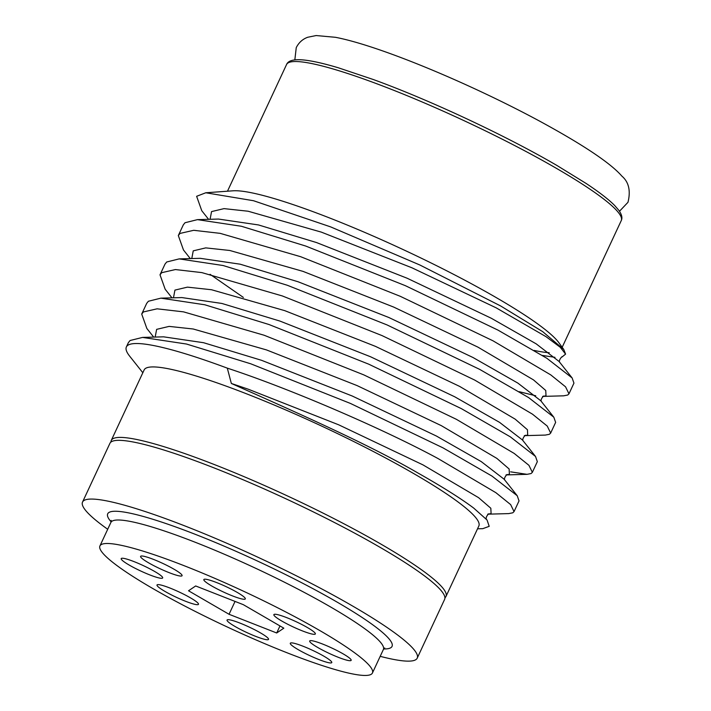 <?xml version="1.0" encoding="UTF-8"?>
<svg xmlns="http://www.w3.org/2000/svg" width="711" height="711" viewBox="0 0 711 711"><rect width="100%" height="100%" fill="white"/><g stroke="black" fill="none" stroke-linecap="round" stroke-linejoin="round"><path stroke-width="1.07" d="M380.198 656.333A184.647 24.121 -155 0 0 417.224 658.137L444.606 599.409A184.647 24.121 -155 0 0 380.429 547.541A184.647 24.121 -155 0 0 208.35 465.687A184.647 24.121 -155 0 0 109.912 443.335L82.529 502.073A184.647 24.121 -155 0 0 107.708 529.268M417.224 658.137A184.647 24.121 -155 0 0 353.047 606.279A184.647 24.121 -155 0 0 180.967 524.416A184.647 24.121 -155 0 0 82.529 502.073M152.181 588.166A150.332 19.641 -155 0 0 292.283 654.813A150.332 19.641 -155 0 0 372.431 673.006A150.332 19.641 -155 0 0 320.181 630.773A150.332 19.641 -155 0 0 180.079 564.134A150.332 19.641 -155 0 0 99.931 545.932A150.332 19.641 -155 0 0 152.181 588.166M235.012 626.462A22.876 2.986 25 0 1 227.058 620.036A22.876 2.986 25 0 1 239.251 622.809A22.876 2.986 25 0 1 260.573 632.95A22.876 2.986 25 0 1 268.527 639.376A22.876 2.986 25 0 1 256.324 636.603A22.876 2.986 25 0 1 235.012 626.462M298.247 649.667A22.876 2.986 25 0 1 290.301 643.242A22.876 2.986 25 0 1 302.495 646.015A22.876 2.986 25 0 1 323.816 656.155A22.876 2.986 25 0 1 331.761 662.581A22.876 2.986 25 0 1 319.568 659.808A22.876 2.986 25 0 1 298.247 649.667M317.648 647.428A22.876 2.986 25 0 1 309.694 641.002A22.876 2.986 25 0 1 321.887 643.766A22.876 2.986 25 0 1 343.209 653.907A22.876 2.986 25 0 1 351.163 660.332A22.876 2.986 25 0 1 338.96 657.568A22.876 2.986 25 0 1 317.648 647.428M281.832 621.05A22.876 2.986 25 0 1 273.877 614.624A22.876 2.986 25 0 1 286.08 617.397A22.876 2.986 25 0 1 307.392 627.537A22.876 2.986 25 0 1 315.346 633.963A22.876 2.986 25 0 1 303.153 631.19A22.876 2.986 25 0 1 281.832 621.05M211.789 585.988A22.876 2.986 25 0 1 203.844 579.563A22.876 2.986 25 0 1 216.037 582.336A22.876 2.986 25 0 1 237.358 592.476A22.876 2.986 25 0 1 245.304 598.902A22.876 2.986 25 0 1 233.11 596.138A22.876 2.986 25 0 1 211.789 585.988M148.546 562.792A22.876 2.986 25 0 1 140.6 556.366A22.876 2.986 25 0 1 152.794 559.13A22.876 2.986 25 0 1 174.115 569.271A22.876 2.986 25 0 1 182.069 575.697A22.876 2.986 25 0 1 169.867 572.933A22.876 2.986 25 0 1 148.546 562.792M129.153 565.032A22.876 2.986 25 0 1 121.208 558.606A22.876 2.986 25 0 1 133.401 561.37A22.876 2.986 25 0 1 154.722 571.511A22.876 2.986 25 0 1 162.668 577.945A22.876 2.986 25 0 1 150.474 575.172A22.876 2.986 25 0 1 129.153 565.032M164.97 591.41A22.876 2.986 25 0 1 157.015 584.984A22.876 2.986 25 0 1 169.209 587.748A22.876 2.986 25 0 1 190.53 597.889A22.876 2.986 25 0 1 198.485 604.314A22.876 2.986 25 0 1 186.282 601.55A22.876 2.986 25 0 1 164.97 591.41M414.664 474.13A184.647 24.121 25 0 1 478.841 525.998L445.975 596.476A184.647 24.121 25 0 0 381.798 544.608A184.647 24.121 25 0 0 209.718 462.754A184.647 24.121 25 0 0 111.28 440.402L144.146 369.924A184.647 24.121 25 0 1 242.584 392.276A184.647 24.121 25 0 1 414.664 474.13M205.781 192.77L233.048 190.806A184.647 24.121 25 0 1 496.82 297.945A184.647 24.121 25 0 1 558.908 342.755L563.77 349.483L542.68 331.637L500.677 305.979L419.828 264.981L330.624 226.88L253.516 200.724L205.781 192.77L196.627 196.298L201.773 210.723L208.599 219.335M549.221 352.718A184.647 24.121 25 0 1 534.165 350.425M487.702 514.177L508.729 513.6L512.764 512.809L514.044 511.591L510.64 504.588L495.887 492.687L438.056 458.559C382.011 428.253 289.013 388.33 227.298 368.138L231.351 383.46C290.052 409.74 364.992 442.313 417.695 472.859C442.091 486.662 460.746 498.384 473.65 508.036L487.062 520.025L489.204 526.336L482.751 528.673L477.534 528.806M542.617 396.409L563.654 395.823L567.68 395.04L568.969 393.823L565.556 386.82L550.803 374.919L492.972 340.791L400.373 296.354L300.673 256.707L220.17 233.35L193.721 230.302L180.025 233.421L178.319 235.554L183.474 249.979L190.299 258.591M178.319 235.554L183.305 224.872L185.011 222.739L197.462 219.637L241.42 226.267L305.659 246.024L405.359 285.671L497.958 330.1L546.883 358.3L572.133 377.95L573.946 383.131L568.969 393.823M128.389 342.631L130.095 340.507L142.547 337.414L186.504 344.035L250.734 363.792L350.443 403.439L443.042 447.877L491.968 476.068L517.217 495.718L519.03 500.9L514.044 511.591M510.658 471.846L527.038 474.335L531.073 473.553L532.352 472.335L528.94 465.332L514.195 453.431L456.364 419.303L363.765 374.866L264.057 335.219L183.554 311.862L157.113 308.823L143.418 311.933L141.711 314.066L146.857 328.491L153.683 337.103M141.711 314.066L146.688 303.384L148.395 301.251L160.855 298.158L204.812 304.779L269.042 324.536L368.751 364.183L461.341 408.621L510.276 436.812L535.525 456.462L537.338 461.643L532.352 472.335M524.309 435.665L545.346 435.079L549.372 434.297L550.661 433.079L547.248 426.076L532.495 414.175L474.664 380.047L382.074 335.61L282.365 295.963L201.862 272.606L175.421 269.558L161.717 272.677L160.011 274.81L165.165 289.235L171.991 297.847M160.011 274.81L164.996 264.128L166.703 261.995L179.154 258.893L223.121 265.523L287.351 285.28L387.051 324.927L479.649 369.365L528.584 397.556L553.825 417.206L555.638 422.387L550.661 433.079M142.831 372.742L129.651 356.14A210.465 27.498 25 0 1 126.38 346.941A210.465 27.498 25 0 1 227.298 368.138M210.056 274.313L243.358 297.411M559.601 362.246C558.357 359.882 562.934 355.5 561.966 357.046L565.583 354.122L563.779 349.483M542.351 355.429L554.989 357.331M276.695 632.986L229.049 614.277L188.531 590.77L195.667 585.962L243.313 604.661L283.831 628.177L276.695 632.986L279.983 625.938M229.049 614.277L235.048 601.417M372.431 673.006L383.38 649.507A150.332 19.641 -155 0 0 331.13 607.283A150.332 19.641 -155 0 0 191.037 540.636A150.332 19.641 -155 0 0 110.889 522.443L111.174 520.399M111.112 521.83A156.873 20.495 25 0 1 173.28 526.096A156.873 20.495 25 0 1 337.521 602.341A156.873 20.495 25 0 1 383.709 648.947M286.56 64.532C288.097 60.728 293.394 59.173 302.451 59.875C311.089 60.595 323.016 63.226 338.249 67.758L373.239 79.499C429.764 100.029 505.69 135.561 556.891 165.441L586.14 183.465C599.204 192.121 608.74 199.489 614.739 205.577L618.872 210.358C621.805 214.518 622.596 217.93 621.254 220.597A184.647 24.121 -155 0 0 557.077 168.729A184.647 24.121 -155 0 0 384.998 86.875A184.647 24.121 -155 0 0 286.56 64.532L227.484 191.206M231.351 383.46L248.13 389.157L338.783 424.849L422.983 464.887L478.583 497.664L490.83 508.249L491.088 513.538L488.599 514.124M155.176 337.058L156.633 329.362L169.129 326.393L193.214 328.997L266.438 349.901L357.091 385.593L441.291 425.631L496.882 458.408L509.138 468.993L509.387 474.281L506.907 474.868M173.475 297.802L174.933 290.106L187.437 287.137L211.514 289.741L284.738 310.645L375.39 346.337L459.59 386.375L515.191 419.152L527.446 429.737L527.695 435.016L525.216 435.612M191.783 258.546L193.241 250.85L205.746 247.881L229.822 250.485L303.046 271.389L393.698 307.081L477.899 347.119L533.499 379.896L545.755 390.481L546.004 395.76L543.515 396.356M535.738 395.778L519.154 391.672M210.092 219.29L211.549 211.594L224.045 208.625L248.13 211.229L321.354 232.133L412.007 267.825L496.207 307.863L546.084 336.712L560.268 347.279L565.583 354.122M473.65 508.036L487.062 520.025M142.547 337.414L163.574 336.827L203.577 342.711L261.577 360.317L352.229 396.009L436.43 436.047L481.249 461.608L504.143 479.232L517.217 495.718M160.855 298.158L181.883 297.571L221.885 303.455L279.885 321.061L370.538 356.753L454.738 396.791L499.549 422.352L522.452 439.976L535.525 456.462M179.154 258.893L200.191 258.315L240.185 264.199L298.185 281.805L388.837 317.497L473.046 357.535L517.857 383.096L540.751 400.72L553.825 417.206M197.462 219.637L218.499 219.059L258.493 224.943L316.493 242.549L407.145 278.241L491.345 318.279L536.165 343.84L559.059 361.464L572.133 377.95M294.843 59.866L296.256 47.601C298.842 42.527 302.682 39.078 307.765 37.248L316.146 35.55L335.441 37.301C380.269 45.877 471.855 84.44 540.733 121.732C583.58 145.071 610.616 163.183 621.841 176.079C628.782 181.972 630.835 190.708 627.982 202.288L619.494 211.256M444.917 598.075L445.975 596.476M562.179 347.279L621.254 220.597M126.38 346.941L128.38 342.64M527.038 474.335L506.01 474.921M488.741 514.08C489.71 512.524 485.133 516.906 486.377 519.279M507.041 474.824C508.018 473.268 503.432 477.65 504.686 480.023M525.349 435.559C526.318 434.012 521.741 438.394 522.994 440.758M543.657 396.303C544.626 394.756 540.049 399.138 541.293 401.502M110.738 442.242L111.28 440.402M110.889 522.443L99.931 545.932M383.38 649.507L384.767 647.97"/></g></svg>

